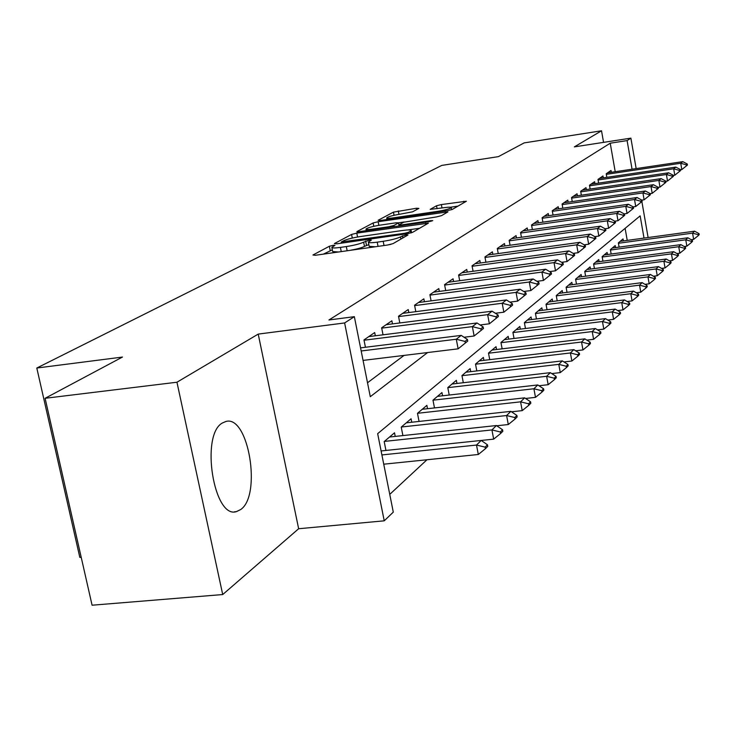 <?xml version="1.0" encoding="UTF-8"?>
<svg xmlns="http://www.w3.org/2000/svg" width="736" height="736" viewBox="0 0 736 736"><rect width="100%" height="100%" fill="white"/><g stroke="black" fill="none" stroke-linecap="round" stroke-linejoin="round"><path stroke-width="1.1" d="M333.141 245.309L329.369 246.256L312.956 255.006L315.33 255.282L387.522 245.033L393.033 243.625L407.974 234.996L406.152 234.839L400.494 236.891C396.998 238.565 391.239 240.028 383.198 241.298L377.218 242.153C371.422 242.926 368.469 242.908 368.34 242.089L371.321 240.12L369.408 240.111L363.648 242.162C360.042 243.846 354.264 245.309 346.316 246.56L340.409 247.406C334.779 248.161 331.918 248.142 331.835 247.342L335 245.318L333.141 245.309M332.322 249.808L323.371 254.141M368.837 244.582L364.486 246.404L363.648 242.162M222.355 422.998C200.22 434.884 213.744 519.34 236.458 511.612L240.727 509.524C261.814 495.264 248.538 415.113 226.035 421.434L222.355 422.998M418.876 208.389L416.493 208.251L393.438 212.143L378.129 220.294L380.466 220.469L447.341 210.662L452.309 209.42L466.394 201.232L441.361 204.571L436.512 205.776L430.192 209.374L444.029 207.69C448.666 207.046 451.076 207.018 451.26 207.598C449.898 208.822 445.317 210.082 437.524 211.379L393.604 217.819C389.114 218.445 386.805 218.472 386.685 217.893C388.148 216.66 392.748 215.39 400.485 214.102L412.611 211.812L418.876 208.389M615.213 171.718L610.227 143.198L627.1 140.594L630.89 138.147L636.162 168.599M45.098 398.296L176.953 382.223L222.714 594.55L92.083 605.213L45.098 398.296L122.434 357.07L36.8 368.028L441.784 165.407L498.382 156.639L524.161 142.894L601.524 130.787L574.356 146.878L630.89 138.147M222.714 594.55L298.65 528.733L258.216 334.098L176.953 382.223M258.216 334.098L344.623 322.948L354.347 316.673L370.291 396.695L427.616 352.544M610.227 143.198L328.937 319.976L354.347 316.673M356.785 233.128L351.587 234.434L334.365 243.598L336.738 243.837L407.201 233.726L412.528 232.374L428.398 223.146L356.785 233.128L357.549 237.01M356.896 231.601L373.115 222.962L378.138 221.711L447.948 211.867L441.536 215.639L436.466 216.918L403.659 222.235L399.004 224.885L401.709 224.876L430.827 220.644L432.777 220.644L429.033 221.683L356.969 231.969M603.557 142.37L601.524 130.787M375.323 335.782L374.679 332.562L363.97 339.912L365.433 347.263M392.463 323.895L391.856 320.786L381.653 327.787L383.033 334.816M408.811 312.561L408.222 309.552L398.498 316.232L399.814 322.957M424.414 301.742L423.853 298.834L414.561 305.21L415.812 311.65M439.318 291.41L438.785 288.595L429.907 294.685L431.094 300.868M453.578 281.52L453.063 278.806L444.572 284.63L445.703 290.564M467.231 272.062L466.734 269.422L458.602 275.006L459.687 280.71M480.323 263L479.835 260.443L472.043 265.788L473.082 271.271M492.872 254.306L492.402 251.822L484.932 256.947L485.916 262.237M504.914 245.962L504.464 243.552L497.288 248.474L498.235 253.561M516.488 237.949L516.056 235.603L509.156 240.332L510.066 245.244M527.62 230.239L527.197 227.958L520.564 232.502L521.438 237.25M538.329 222.824L537.924 220.607L531.539 224.977L532.376 229.568M548.642 215.685L548.246 213.523L542.101 217.736L542.901 222.18M558.578 208.812L558.192 206.696L552.267 210.763L553.049 215.059M568.155 202.179L567.787 200.118L562.074 204.038L562.819 208.196M577.401 195.785L577.042 193.77L571.532 197.552L572.249 201.581M586.325 189.603L585.976 187.643L580.658 191.296L581.348 195.206M594.946 183.641L594.614 181.718L589.462 185.251L590.143 189.042M603.281 177.873L602.959 175.996L597.982 179.409L598.635 183.098M367.512 382.757L404.055 355.414M606.841 177.348L606.216 173.76L611.027 170.467L611.349 172.298M389.758 494.371L426.963 459.761M627.238 240.396L625.122 228.344M385.949 450.45L384.183 441.572L394.514 432.814L395.223 436.411M402.905 435.583L401.23 427.11L411.074 418.766L411.755 422.225M419.06 421.424L417.478 413.328L426.871 405.361L427.515 408.701M434.488 407.928L432.98 400.172L441.95 392.564L442.575 395.793M449.218 395.039L447.792 387.605L456.366 380.328L456.964 383.447M463.312 382.72L461.95 375.59L470.157 368.626L470.727 371.643M476.808 370.935L475.511 364.09L483.368 357.42L483.92 360.346M489.734 359.646L488.492 353.068L496.027 346.684L496.561 349.508M502.136 348.836L500.949 342.507L508.171 336.37L508.686 339.121M514.032 338.459L512.9 332.368L519.837 326.471L520.334 329.139M525.467 328.504L524.382 322.626L531.052 316.968L531.53 319.553M536.452 318.936L535.412 313.26L541.834 307.814L542.294 310.334M547.032 309.727L546.029 304.253L552.212 299.009L552.653 301.456M557.216 300.877L556.25 295.587L562.203 290.536L562.635 292.91M567.024 292.348L566.094 287.224L571.835 282.357L572.249 284.676M576.481 284.124L575.589 279.174L581.127 274.482L581.532 276.736M585.608 276.202L584.752 271.4L590.088 266.874L590.484 269.072M594.421 268.548L593.593 263.902L598.745 259.523L599.132 261.666M602.931 261.16L602.131 256.652L607.117 252.43L607.485 254.518M611.156 254.021L610.383 249.651L615.204 245.566L615.563 247.609M619.114 247.13L618.36 242.88L623.024 238.924L623.374 240.92M36.8 368.028L79.819 557.382L81.19 557.253M644.018 238.096L640.154 215.869L377.66 433.67L393.291 512.127L384.238 520.821L344.623 322.948M298.65 528.733L384.238 520.821M641.875 201.563L648.103 237.535M632.058 169.206L627.1 140.594M331.872 247.563L332.672 251.556L338.505 251.988M350.18 250.332C356.951 249.081 361.716 247.774 364.486 246.404M368.386 242.3L369.178 246.339L375.259 246.772M387.081 245.097L391.092 244.306M419.676 228.252L407.928 229.945M341.394 241.951L404.763 233.257L408.48 232.309L411.166 230.524C410.992 229.733 408.02 229.733 402.261 230.515L360.465 236.541C352.756 237.756 347.116 239.182 343.528 240.81L341.394 241.951M398.967 226.044L398.599 222.806L404.257 221.978M399.004 224.894L398.599 222.806L395.931 222.824L380.273 225.106C372.278 226.44 367.503 227.764 365.958 229.071C366.068 229.687 368.405 229.678 372.977 229.052L388.774 226.752L393.916 225.464L398.378 222.999M458.04 206.108L450.478 207.221M383.741 464.195L478.308 454.489L476.505 445.059L481.215 440.441L381.101 450.956M485.429 448.693L487.756 446.366L487.462 444.802L485.125 447.129L485.429 448.693L478.308 454.489M381.892 454.931L476.505 445.059L485.125 447.129M500.609 433.495L502.826 431.287L502.532 429.75L500.324 431.968L500.609 433.495L493.672 439.144L481.224 440.45L487.462 444.802M467.746 341.09L467.443 339.489L465.023 341.43L465.327 343.031L467.746 341.09L458.132 348.827L363.06 360.41M465.327 343.031L458.132 348.827L456.292 339.232L361.183 350.98M360.566 347.87L461.205 335.386L456.292 339.232L465.023 341.43M467.443 339.489L461.205 335.386M493.672 439.144L491.933 429.934L496.404 425.537L389.556 437.018M384.376 441.416L491.933 429.934L500.324 431.968M496.404 425.537L502.532 429.75M496.754 425.776L508.291 424.534L506.598 415.536L510.867 411.36L406.281 422.832M515.053 419.032L517.16 416.926L516.884 415.435L514.777 417.542L515.053 419.032L508.291 424.534M401.341 427.018L506.598 415.536L514.777 417.542M510.867 411.36L516.884 415.435M511.511 411.801L522.22 410.624L520.573 401.838L524.639 397.845L422.234 409.29M528.816 405.26L530.822 403.254L530.555 401.792L528.54 403.797L528.816 405.26L522.22 410.624M417.524 413.292L520.573 401.838L528.54 403.797M524.639 397.845L530.555 401.792M525.568 398.47L535.495 397.357L533.904 388.764L537.777 384.956L437.46 396.373M541.935 392.122L543.849 390.209L543.591 388.783L541.668 390.696L541.935 392.122L535.495 397.357M432.989 400.182L533.904 388.764L541.668 390.696M537.777 384.956L543.591 388.783M483.451 328.504L483.156 326.95L480.847 328.79L481.142 330.354L483.451 328.504L474.14 336.002L464.039 337.254M481.142 330.354L474.14 336.002L472.365 326.628L364.035 340.216M368.782 336.61L477.029 322.975L472.365 326.628L480.847 328.79M483.156 326.95L477.029 322.975M498.382 316.535L498.097 315.017L495.908 316.774L496.193 318.292L498.382 316.535L489.366 323.803L480.102 324.962M496.193 318.292L489.366 323.803L487.646 314.649L381.717 328.127M386.142 324.705L492.08 311.172L487.646 314.649L495.908 316.774M498.097 315.017L492.08 311.172M512.606 305.146L512.33 303.655L510.241 305.33L510.517 306.82L512.606 305.146L503.856 312.193L495.365 313.269M510.517 306.82L503.856 312.193L502.191 303.25L398.572 316.6M402.693 313.352L506.414 299.929L502.191 303.25L510.241 305.33M512.33 303.655L506.414 299.929M526.166 294.28L525.9 292.827L523.903 294.418L524.17 295.872L526.166 294.28L517.675 301.116L509.892 302.119M524.17 295.872L517.675 301.116L516.056 292.376L414.644 305.606M418.49 302.514L520.085 289.211L516.056 292.376L523.903 294.418M525.9 292.827L520.085 289.211M538.973 385.747L548.173 384.698L546.627 376.289L550.326 372.655L452.014 384.026M554.456 379.583L556.287 377.752L556.039 376.354L554.208 378.184L554.456 379.583L548.173 384.698M447.801 387.66L546.627 376.289L554.208 378.184M550.326 372.655L556.039 376.354M539.111 283.903L538.853 282.486L536.949 284.004L537.206 285.43L539.111 283.903L530.858 290.554L523.738 291.484M537.206 285.43L530.858 290.554L529.285 282.008L429.99 295.108M433.578 292.164L533.14 278.981L529.285 282.008L536.949 284.004M538.853 282.486L533.14 278.981M551.761 373.584L560.28 372.6L558.78 364.366L562.322 360.888L465.934 372.214M566.435 367.604L568.183 365.847L567.934 364.486L566.177 366.234L566.435 367.604L560.28 372.6M461.969 375.682L558.78 364.366L566.177 366.234M562.322 360.888L567.934 364.486M551.476 273.994L551.227 272.605L549.406 274.059L549.654 275.457L551.476 273.994L543.453 280.453L536.94 281.318M549.654 275.457L543.453 280.453L541.926 272.09L444.654 285.071M448.012 282.265L545.606 269.21L541.926 272.09L549.406 274.059M551.227 272.605L545.606 269.21M563.969 361.946L571.872 361.017L570.409 352.958L573.804 349.628L479.274 360.898M577.88 356.141L579.554 354.458L579.315 353.124L577.64 354.798L577.88 356.141L571.872 361.017M475.53 364.219L570.409 352.958L577.64 354.798M573.804 349.628L579.315 353.124M563.307 264.518L563.058 263.166L561.32 264.555L561.559 265.917L563.307 264.518L555.505 270.802L549.553 271.593M561.559 265.917L555.505 270.802L554.015 262.614L458.694 275.466M461.822 272.798L557.538 259.854L554.015 262.614L561.32 264.555M563.058 263.166L557.538 259.854M575.653 350.805L582.967 349.931L581.541 342.038L584.798 338.845L492.053 350.051M588.846 345.156L590.456 343.556L590.217 342.24L588.616 343.841L588.846 345.156L582.967 349.931M488.52 353.225L581.541 342.038L588.616 343.841M584.798 338.845L590.217 342.24M574.623 255.447L574.384 254.113L572.718 255.447L572.958 256.781L574.623 255.447L567.033 261.565L561.614 262.292M572.958 256.781L567.033 261.565L565.588 253.543L472.135 266.266M475.06 263.718L568.956 250.902L565.588 253.543L572.718 255.447M574.384 254.113L568.956 250.902M586.84 340.124L593.602 339.305L592.222 331.568L595.332 328.514L504.307 339.655M599.362 334.641L600.898 333.095L600.668 331.807L599.132 333.344L599.362 334.641L593.602 339.305M500.986 342.691L592.222 331.568L599.132 333.344M595.332 328.514L600.668 331.807M597.549 329.884L603.805 329.112L602.453 321.522L605.443 318.596L516.083 329.664M609.445 324.539L610.917 323.067L610.696 321.807L609.215 323.279L609.445 324.539L603.805 329.112M512.937 332.58L602.453 321.522L609.215 323.279M605.443 318.596L610.696 321.807M607.826 320.05L613.603 319.332L612.288 311.889L615.158 309.065L527.39 320.068M619.123 314.852L620.54 313.435L620.319 312.193L618.902 313.61L619.123 314.852L613.603 319.332M524.418 322.865L612.288 311.889L618.902 313.61M615.158 309.065L620.319 312.193M617.679 310.592L623.015 309.93L621.727 302.625L624.487 299.911L538.264 310.84M628.424 305.541L629.786 304.17L629.574 302.956L628.213 304.327L628.424 305.541L623.015 309.93M535.458 313.518L621.727 302.625L628.213 304.327M624.487 299.911L629.574 302.956M627.146 301.512L632.068 300.886L630.807 293.719L633.466 291.106L548.734 301.962M637.367 296.58L638.682 295.274L638.471 294.078L637.155 295.394L637.367 296.58L632.068 300.886M546.084 304.529L630.807 293.719L637.155 295.394M633.466 291.106L638.471 294.078M636.254 292.762L640.78 292.183L639.547 285.145L642.105 282.633L558.817 293.406M645.978 287.969L647.238 286.7L647.036 285.531L645.766 286.792L645.978 287.969L640.78 292.183M556.306 295.881L639.547 285.145L645.766 286.792M642.105 282.633L647.036 285.531M645.012 284.344L649.17 283.802L647.965 276.892L650.431 274.473L568.532 285.163M654.267 279.671L655.482 278.447L655.279 277.297L654.065 278.512L654.267 279.671L649.17 283.802M566.15 287.537L647.965 276.892L654.065 278.512M650.431 274.473L655.279 277.297M653.439 276.23L657.248 275.733L656.07 268.934L658.453 266.607L577.898 277.214M662.253 271.667L663.43 270.498L663.237 269.367L662.06 270.535L662.253 271.667L657.248 275.733M575.653 279.496L656.07 268.934L662.06 270.535M658.453 266.607L663.237 269.367M661.563 268.401L665.05 267.941L663.9 261.262L666.19 259.017L586.942 269.542M669.962 263.957L671.094 262.826L670.901 261.712L669.769 262.844L669.962 263.957L665.05 267.941M584.807 271.74L663.9 261.262L669.769 262.844M666.19 259.017L670.901 261.712M669.392 260.848L672.566 260.424L671.444 253.865L673.652 251.694L595.672 262.136M677.396 256.514L678.482 255.42L678.298 254.325L677.203 255.42L677.396 256.514L672.566 260.424M593.648 264.252L671.444 253.865L677.203 255.42M673.652 251.694L678.298 254.325M676.945 253.561L679.834 253.175L678.73 246.716L680.864 244.619L604.109 254.978M684.572 249.329L685.63 248.271L685.446 247.195L684.388 248.253L684.572 249.329L679.834 253.175M602.195 257.02L678.73 246.716L684.388 248.253M680.864 244.619L685.446 247.195M684.232 246.514L686.854 246.164L685.768 239.807L687.838 237.783L612.26 248.06M691.509 242.383L692.53 241.362L692.346 240.304L691.325 241.325L691.509 242.383L686.854 246.164M610.448 250.028L685.768 239.807L691.325 241.325M687.838 237.783L692.346 240.304M585.479 246.753L585.249 245.447L583.648 246.726L583.878 248.032L585.479 246.753L578.082 252.715L573.151 253.386M583.878 248.032L578.082 252.715L576.674 244.858L485.024 257.444M487.756 255.006L579.904 242.319L576.674 244.858L583.648 246.726M585.249 245.447L579.904 242.319M595.884 238.418L595.654 237.139L594.127 238.363L594.348 239.642L595.884 238.418L588.671 244.223L584.2 244.84M594.348 239.642L588.671 244.223L587.3 236.523L497.38 248.98M499.937 246.652L590.401 234.085L587.3 236.523L594.127 238.363M595.654 237.139L590.401 234.085M605.875 230.405L605.654 229.154L604.182 230.331L604.403 231.592L605.875 230.405L598.846 236.072L594.798 236.633M604.403 231.592L598.846 236.072L597.503 228.519L509.257 240.847M511.649 238.62L600.484 226.182L597.503 228.519L604.182 230.331M605.654 229.154L600.484 226.182M615.471 222.714L615.259 221.49L613.842 222.622L614.063 223.854L615.471 222.714L608.608 228.243L604.955 228.758M614.063 223.854L608.608 228.243L607.301 220.837L520.665 233.036M522.9 230.902L610.172 218.592L607.301 220.837L613.842 222.622M615.259 221.49L610.172 218.592M624.698 215.326L624.496 214.112L623.125 215.206L623.337 216.412L624.698 215.326L618.001 220.717L614.726 221.186M623.337 216.412L618.001 220.717L616.722 213.449L531.64 225.52M533.729 223.477L619.482 211.296L616.722 213.449L623.125 215.206M624.496 214.112L619.482 211.296M633.586 208.205L633.374 207.018L632.068 208.067L632.27 209.254L633.586 208.205L627.035 213.477L624.1 213.9M632.27 209.254L627.035 213.477L625.793 206.347L542.193 218.288M544.152 216.329L628.443 204.268L625.793 206.347L632.068 208.067M633.374 207.018L628.443 204.268M642.132 201.36L641.93 200.192L640.67 201.204L640.872 202.372L642.132 201.36L635.738 206.512L633.126 206.88M640.872 202.372L635.738 206.512L634.515 199.502L552.368 211.315M554.199 209.438L637.072 197.506L634.515 199.502L640.67 201.204M641.93 200.192L637.072 197.506M650.376 194.755L650.173 193.614L648.959 194.58L649.152 195.73L650.376 194.755L644.12 199.796L641.81 200.128M649.152 195.73L644.12 199.796L642.924 192.915L562.175 204.599M563.877 202.796L645.389 190.983L642.924 192.915L648.959 194.58M658.315 188.388L658.122 187.266L656.954 188.204L657.147 189.327L658.315 188.388L652.197 193.32L650.173 193.614L645.389 190.983M657.147 189.327L652.197 193.32L651.029 186.558L571.633 198.122M573.224 196.392L653.412 184.699L651.029 186.558L656.954 188.204M658.122 187.266L653.412 184.699M665.979 182.243L665.795 181.139L664.663 182.05L664.847 183.154L665.979 182.243L662.28 185.242L659.99 187.073L658.14 187.34M664.847 183.154L659.99 187.073L658.849 180.43L580.759 191.866M582.24 190.201L661.149 178.627L658.849 180.43L664.663 182.05M665.795 181.139L661.149 178.627M673.385 176.318L673.201 175.232L672.106 176.106L672.29 177.192L673.385 176.318L667.515 181.047L665.822 181.286M672.29 177.192L667.515 181.047L666.402 174.506L589.564 185.822M590.953 184.23L668.619 172.776L666.402 174.506L672.106 176.106M673.201 175.232L668.619 172.776M680.533 170.586L680.349 169.519L679.291 170.366L679.475 171.433L680.533 170.586L674.783 175.214L673.238 175.444M679.475 171.433L674.783 175.214L673.698 168.792L598.083 179.989M599.38 178.452L675.832 167.109L673.698 168.792L679.291 170.366M680.349 169.519L675.832 167.109M691.27 239.706L693.634 239.384L692.576 233.137L694.572 231.178L620.154 241.362M698.216 235.667L699.2 234.683L699.025 233.643L698.041 234.628L698.216 235.667L693.634 239.384M618.433 243.266L692.576 233.137L698.041 234.628M694.572 231.178L699.025 233.643M687.442 165.048L687.268 163.999L686.246 164.818L686.421 165.867L687.442 165.048L681.812 169.584L680.395 169.795M686.421 165.867L681.812 169.584L680.745 163.263L606.317 174.34M607.522 172.868L682.815 161.644L680.745 163.263L686.246 164.818M687.268 163.999L682.815 161.644M330.216 250.452L329.369 246.256M402.822 237.976L402.399 235.796M366.482 245.29L365.645 241.068M341.246 251.602L340.409 247.406M347.153 250.764L346.316 246.56M378.046 246.376L377.218 242.153M384.026 245.53L383.198 241.298M400.918 239.071L400.494 236.891M425.896 224.655L425.61 223.155M352.305 238.068L351.587 234.434M343.224 242.908L343.059 242.116M404.92 234.057L404.763 233.257M408.71 233.478L408.48 232.309M410.808 232.99L410.458 231.178M373.778 226.32L373.115 222.962M378.847 225.326L378.138 221.711M445.482 213.357L445.206 211.894M401.847 225.63L401.709 224.876M430.956 221.315L430.827 220.644M373.124 229.798L372.977 229.052M388.921 227.507L388.774 226.752M394.165 226.743L393.916 225.464M393.742 218.518L393.604 217.819M437.662 212.088L437.524 211.379M437.074 208.711L436.512 205.776M442.005 207.984L441.361 204.571M463.956 202.694L463.689 201.268M394.054 215.308L393.438 212.143M398.958 214.342L398.296 210.938M416.742 209.558L416.493 208.251M236.458 511.612L234.416 511.805M341.421 243.165L341.219 242.153M411.599 232.751L411.166 230.524M399.225 226.007L399.013 224.94M366.298 230.782L365.994 229.227M386.998 219.512L386.713 218.031M451.656 209.696L451.26 207.598"/></g></svg>
